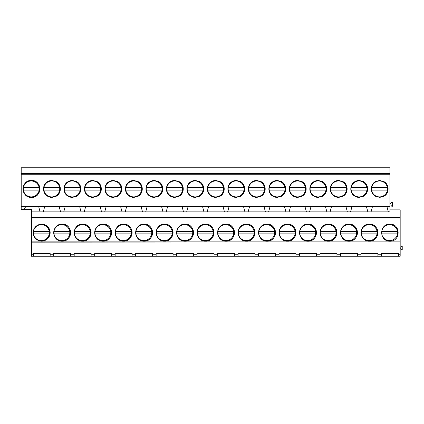 <?xml version="1.0" encoding="UTF-8"?>
<svg xmlns="http://www.w3.org/2000/svg" width="424" height="424" viewBox="0 0 424 424"><rect width="100%" height="100%" fill="white"/><g stroke="black" fill="none" stroke-linecap="round" stroke-linejoin="round"><path stroke-width="0.64" d="M41.685 224.179L47.674 226.66L50.154 232.649L47.674 238.633L41.685 241.113A8.469 8.469 0 0 0 50.154 232.649A8.469 8.469 0 0 0 41.685 224.179A8.469 8.469 0 0 0 33.215 232.649A8.469 8.469 0 0 0 41.685 241.113M400.176 217.973L400.176 241.881L31.445 241.881L31.445 217.973L400.176 217.973L400.176 217.274L31.445 217.274L31.445 217.973M389.937 241.113C400.86 241.632 400.86 223.66 389.937 224.179C379.014 223.66 379.014 241.632 389.937 241.113M205.566 224.179C194.643 223.66 194.643 241.632 205.566 241.113C216.489 241.632 216.489 223.66 205.566 224.179A8.469 8.469 0 0 0 197.102 232.649A8.469 8.469 0 0 0 205.566 241.113A8.469 8.469 0 0 0 214.035 232.649A8.469 8.469 0 0 0 205.566 224.179M185.081 241.113C196.005 241.632 196.005 223.66 185.081 224.179C174.158 223.66 174.158 241.632 185.081 241.113A8.469 8.469 0 0 1 176.612 232.649A8.469 8.469 0 0 1 185.081 224.179A8.469 8.469 0 0 1 193.551 232.649A8.469 8.469 0 0 1 185.081 241.113M164.597 241.113C175.52 241.632 175.52 223.66 164.597 224.179C153.673 223.66 153.673 241.632 164.597 241.113A8.469 8.469 0 0 1 156.127 232.649A8.469 8.469 0 0 1 164.597 224.179A8.469 8.469 0 0 1 173.066 232.649A8.469 8.469 0 0 1 164.597 241.113M123.628 224.179C112.705 223.66 112.705 241.632 123.628 241.113C134.551 241.632 134.551 223.66 123.628 224.179A8.469 8.469 0 0 0 115.158 232.649A8.469 8.469 0 0 0 123.628 241.113A8.469 8.469 0 0 0 132.097 232.649A8.469 8.469 0 0 0 123.628 224.179M82.653 224.179C71.736 223.66 71.736 241.632 82.653 241.113C93.577 241.632 93.577 223.66 82.653 224.179A8.469 8.469 0 0 0 74.189 232.649A8.469 8.469 0 0 0 82.653 241.113A8.469 8.469 0 0 0 91.123 232.649A8.469 8.469 0 0 0 82.653 224.179M62.169 241.113C73.092 241.632 73.092 223.66 62.169 224.179C51.246 223.66 51.246 241.632 62.169 241.113A8.469 8.469 0 0 1 53.705 232.649A8.469 8.469 0 0 1 62.169 224.179A8.469 8.469 0 0 1 70.638 232.649A8.469 8.469 0 0 1 62.169 241.113M103.143 241.113C114.067 241.632 114.067 223.66 103.143 224.179C92.22 223.66 92.22 241.632 103.143 241.113A8.469 8.469 0 0 1 94.674 232.649A8.469 8.469 0 0 1 103.143 224.179A8.469 8.469 0 0 1 111.607 232.649A8.469 8.469 0 0 1 103.143 241.113M144.112 224.179C133.189 223.66 133.189 241.632 144.112 241.113C155.036 241.632 155.036 223.66 144.112 224.179A8.469 8.469 0 0 0 135.643 232.649A8.469 8.469 0 0 0 144.112 241.113A8.469 8.469 0 0 0 152.582 232.649A8.469 8.469 0 0 0 144.112 224.179M267.025 224.179C256.101 223.66 256.101 241.632 267.025 241.113C277.948 241.632 277.948 223.66 267.025 224.179A8.469 8.469 0 0 0 258.555 232.649A8.469 8.469 0 0 0 267.025 241.113A8.469 8.469 0 0 0 275.494 232.649A8.469 8.469 0 0 0 267.025 224.179M369.452 224.179C358.529 223.66 358.529 241.632 369.452 241.113C380.376 241.632 380.376 223.66 369.452 224.179A8.469 8.469 0 0 0 360.983 232.649A8.469 8.469 0 0 0 369.452 241.113A8.469 8.469 0 0 0 377.922 232.649A8.469 8.469 0 0 0 369.452 224.179M348.968 241.113C359.891 241.632 359.891 223.66 348.968 224.179C338.045 223.66 338.045 241.632 348.968 241.113A8.469 8.469 0 0 1 340.499 232.649A8.469 8.469 0 0 1 348.968 224.179A8.469 8.469 0 0 1 357.432 232.649A8.469 8.469 0 0 1 348.968 241.113M328.478 241.113C339.401 241.632 339.401 223.66 328.478 224.179C317.555 223.66 317.555 241.632 328.478 241.113A8.469 8.469 0 0 1 320.014 232.649A8.469 8.469 0 0 1 328.478 224.179A8.469 8.469 0 0 1 336.947 232.649A8.469 8.469 0 0 1 328.478 241.113M287.509 224.179C276.586 223.66 276.586 241.632 287.509 241.113C298.432 241.632 298.432 223.66 287.509 224.179A8.469 8.469 0 0 0 279.04 232.649A8.469 8.469 0 0 0 287.509 241.113A8.469 8.469 0 0 0 295.979 232.649A8.469 8.469 0 0 0 287.509 224.179M246.54 224.179C235.617 223.66 235.617 241.632 246.54 241.113C257.463 241.632 257.463 223.66 246.54 224.179A8.469 8.469 0 0 0 238.071 232.649A8.469 8.469 0 0 0 246.54 241.113A8.469 8.469 0 0 0 255.01 232.649A8.469 8.469 0 0 0 246.54 224.179M307.994 224.179C297.07 223.66 297.07 241.632 307.994 241.113C318.917 241.632 318.917 223.66 307.994 224.179A8.469 8.469 0 0 0 299.524 232.649A8.469 8.469 0 0 0 307.994 241.113A8.469 8.469 0 0 0 316.463 232.649A8.469 8.469 0 0 0 307.994 224.179M226.056 241.113C236.979 241.632 236.979 223.66 226.056 224.179C215.132 223.66 215.132 241.632 226.056 241.113A8.469 8.469 0 0 1 217.586 232.649A8.469 8.469 0 0 1 226.056 224.179A8.469 8.469 0 0 1 234.52 232.649A8.469 8.469 0 0 1 226.056 241.113M31.445 254.22L33.618 254.22L33.618 256.239L31.445 256.239L31.445 241.881M25.647 206.668L24.136 209.562L31.445 209.562L31.445 217.274M400.176 241.881L31.445 242.146M24.136 209.562L21.2 209.562L21.2 167.761L389.937 167.761L389.937 173.485L21.2 173.485M31.445 211.878L389.937 211.878L389.937 197.971L21.2 197.971M400.176 217.274L400.176 209.88L389.937 209.88M33.618 254.22L33.618 253.462L50.154 253.462L50.154 254.22L53.705 254.22L53.705 253.462L70.638 253.462L70.638 254.22L74.189 254.22L74.189 253.462L91.123 253.462L91.123 254.22L94.674 254.22L94.674 253.462L111.607 253.462L111.607 254.22L115.158 254.22L115.158 253.462L132.097 253.462L132.097 254.22L135.643 254.22L135.643 253.462L152.582 253.462L152.582 254.22L156.127 254.22L156.127 253.462L173.066 253.462L173.066 254.22L176.612 254.22L176.612 253.462L193.551 253.462L193.551 254.22L197.102 254.22L197.102 253.462L214.035 253.462L214.035 254.22L217.586 254.22L217.586 253.462L234.52 253.462L234.52 254.22L238.071 254.22L238.071 253.462L255.01 253.462L255.01 254.22L258.555 254.22L258.555 253.462L275.494 253.462L275.494 254.22L279.04 254.22L279.04 253.462L295.979 253.462L295.979 254.22L299.524 254.22L299.524 253.462L316.463 253.462L316.463 254.22L320.014 254.22L320.014 253.462L336.947 253.462L336.947 254.22L340.499 254.22L340.499 253.462L357.432 253.462L357.432 254.22L360.983 254.22L360.983 253.462L377.922 253.462L377.922 254.22L381.468 254.22L381.468 253.462L398.406 253.462L398.406 254.22L400.176 254.22L400.176 242.146M400.176 254.22L400.176 256.239L360.983 256.239L360.983 254.22M33.618 256.239L360.983 256.239M50.154 256.239L50.154 254.22M53.705 256.239L53.705 254.22M21.2 206.488L38.642 206.488L40.089 211.878M38.642 206.488L44.727 206.488L43.285 211.878M389.937 197.971L389.937 174.264L21.2 174.264M389.937 174.264L389.937 173.485M31.445 180.465C20.522 179.946 20.522 197.923 31.445 197.404C42.368 197.923 42.368 179.946 31.445 180.465A8.469 8.469 0 0 0 22.976 188.934A8.469 8.469 0 0 0 31.445 197.404A8.469 8.469 0 0 0 39.909 188.934A8.469 8.469 0 0 0 31.445 180.465M146.317 186.263A8.469 8.469 0 0 1 150.16 181.578C144.542 184.445 144.542 193.423 150.16 196.291L154.357 197.404L158.549 196.291C164.168 193.423 164.168 184.445 158.549 181.578L154.357 180.465L150.16 181.578A8.469 8.469 0 0 1 154.357 180.465M133.867 197.404L138.065 196.291C143.683 193.423 143.683 184.445 138.065 181.578L133.867 180.465L129.675 181.578C124.052 184.445 124.052 193.423 129.675 196.291L133.867 197.404A8.469 8.469 0 0 1 125.833 191.6M191.134 196.291L195.326 197.404L199.519 196.291C205.142 193.423 205.142 184.445 199.519 181.578L195.326 180.465L191.134 181.578C185.511 184.445 185.511 193.423 191.134 196.291A8.469 8.469 0 0 0 195.326 197.404M179.034 196.291C184.657 193.423 184.657 184.445 179.034 181.578L174.842 180.465L170.644 181.578C165.026 184.445 165.026 193.423 170.644 196.291L174.842 197.404L179.034 196.291A8.469 8.469 0 0 0 182.877 191.6M72.414 180.465L68.222 181.578C62.598 184.445 62.598 193.423 68.222 196.291L72.414 197.404L76.606 196.291C82.23 193.423 82.23 184.445 76.606 181.578L72.414 180.465A8.469 8.469 0 0 0 64.379 186.263M51.929 197.404A8.469 8.469 0 0 1 47.732 196.291L51.929 197.404L56.122 196.291C61.745 193.423 61.745 184.445 56.122 181.578L51.929 180.465L47.732 181.578C42.114 184.445 42.114 193.423 47.732 196.291A8.469 8.469 0 0 1 43.889 191.6M105.348 186.263A8.469 8.469 0 0 1 109.191 181.578C103.567 184.445 103.567 193.423 109.191 196.291L113.383 197.404L117.581 196.291C123.198 193.423 123.198 184.445 117.581 181.578L113.383 180.465L109.191 181.578A8.469 8.469 0 0 1 113.383 180.465M92.898 197.404L97.091 196.291C102.714 193.423 102.714 184.445 97.091 181.578L92.898 180.465L88.706 181.578C83.083 184.445 83.083 193.423 88.706 196.291L92.898 197.404A8.469 8.469 0 0 1 84.864 191.6M318.239 197.404A8.469 8.469 0 0 1 314.046 196.291L318.239 197.404L322.431 196.291C328.054 193.423 328.054 184.445 322.431 181.578L318.239 180.465L314.046 181.578C308.423 184.445 308.423 193.423 314.046 196.291A8.469 8.469 0 0 1 310.198 191.6M301.946 196.291C307.57 193.423 307.57 184.445 301.946 181.578L297.754 180.465L293.556 181.578C287.938 184.445 287.938 193.423 293.556 196.291L297.754 197.404L301.946 196.291A8.469 8.469 0 0 0 305.789 191.6M359.208 197.404L363.4 196.291C369.023 193.423 369.023 184.445 363.4 181.578L359.208 180.465L355.015 181.578C349.392 184.445 349.392 193.423 355.015 196.291L359.208 197.404A8.469 8.469 0 0 1 351.173 191.6M342.915 181.578L338.723 180.465L334.531 181.578C328.907 184.445 328.907 193.423 334.531 196.291L338.723 197.404L342.915 196.291C348.539 193.423 348.539 184.445 342.915 181.578A8.469 8.469 0 0 1 346.758 186.263M228.26 186.263A8.469 8.469 0 0 1 232.103 181.578C226.48 184.445 226.48 193.423 232.103 196.291L236.295 197.404L240.488 196.291C246.111 193.423 246.111 184.445 240.488 181.578L236.295 180.465L232.103 181.578A8.469 8.469 0 0 1 236.295 180.465M215.811 197.404L220.003 196.291C225.626 193.423 225.626 184.445 220.003 181.578L215.811 180.465L211.618 181.578C205.995 184.445 205.995 193.423 211.618 196.291L215.811 197.404A8.469 8.469 0 0 1 207.776 191.6M277.264 197.404A8.469 8.469 0 0 1 273.072 196.291L277.264 197.404L281.462 196.291C287.08 193.423 287.08 184.445 281.462 181.578L277.264 180.465L273.072 181.578C267.454 184.445 267.454 193.423 273.072 196.291A8.469 8.469 0 0 1 269.229 191.6M260.977 196.291C266.595 193.423 266.595 184.445 260.977 181.578L256.78 180.465L252.587 181.578C246.964 184.445 246.964 193.423 252.587 196.291L256.78 197.404L260.977 196.291A8.469 8.469 0 0 0 264.82 191.6M379.692 197.404L383.89 196.291C389.508 193.423 389.508 184.445 383.89 181.578L379.692 180.465L375.5 181.578C369.876 184.445 369.876 193.423 375.5 196.291L379.692 197.404M44.727 206.488L389.937 206.488M375.5 196.291L375.5 196.291A8.469 8.469 0 0 1 371.657 191.6M383.89 196.291L383.89 196.291A8.469 8.469 0 0 0 387.732 191.6M383.89 181.578L383.89 181.578A8.469 8.469 0 0 1 387.732 186.263M375.5 181.578L375.5 181.578A8.469 8.469 0 0 0 371.657 186.263M372.495 206.488L371.048 211.878L372.495 206.483M389.937 205.062L390.743 205.062L391.75 206.234L392.555 206.234L392.555 202.28L391.75 202.28L390.743 203.451L389.937 203.451M386.895 206.483L388.336 211.878M366.41 206.488L367.852 211.878M400.176 247.166L400.987 247.166L401.994 245.994L402.8 245.994L402.8 249.948L401.994 249.948L400.987 248.777L400.176 248.777M398.406 256.239L398.406 254.22M381.468 256.239L381.468 254.22M377.922 256.239L377.922 254.22M56.122 196.291L56.122 196.291A8.469 8.469 0 0 0 59.964 191.6M56.122 181.578L56.122 181.578A8.469 8.469 0 0 1 59.964 186.263M43.889 186.263A8.469 8.469 0 0 1 51.929 180.465M59.127 206.488L60.574 211.878M65.211 206.488L63.77 211.878M70.638 256.239L70.638 254.22M74.189 256.239L74.189 254.22M72.414 197.404A8.469 8.469 0 0 1 64.379 191.6M76.606 196.291L76.606 196.291A8.469 8.469 0 0 0 80.449 191.6M76.606 181.578L76.606 181.578A8.469 8.469 0 0 1 80.449 186.263M79.611 206.488L81.058 211.878M85.701 206.488L84.254 211.878M91.123 256.239L91.123 254.22M94.674 256.239L94.674 254.22M97.091 196.291L97.091 196.291A8.469 8.469 0 0 0 100.933 191.6M97.091 181.578L97.091 181.578A8.469 8.469 0 0 1 100.933 186.263M84.864 186.263A8.469 8.469 0 0 1 92.898 180.465M100.101 206.488L101.543 211.878M106.186 206.488L104.739 211.878M111.607 256.239L111.607 254.22M115.158 256.239L115.158 254.22M113.383 197.404A8.469 8.469 0 0 1 105.348 191.6M117.581 196.291A8.469 8.469 0 0 1 117.575 196.291A8.469 8.469 0 0 0 121.423 191.6M117.575 181.578A8.469 8.469 0 0 1 117.581 181.578A8.469 8.469 0 0 1 121.423 186.263M120.586 206.488L122.027 211.878M126.67 206.488L125.223 211.878M132.097 256.239L132.097 254.22M135.643 256.239L135.643 254.22M138.065 196.291L138.065 196.291A8.469 8.469 0 0 0 141.907 191.6M138.065 181.578L138.065 181.578A8.469 8.469 0 0 1 141.907 186.263M125.833 186.263A8.469 8.469 0 0 1 133.867 180.465M141.07 206.488L142.517 211.878M147.154 206.488L145.708 211.878M152.582 256.239L152.582 254.22M156.127 256.239L156.127 254.22M154.357 197.404A8.469 8.469 0 0 1 146.317 191.6M158.549 196.291L158.549 196.291A8.469 8.469 0 0 0 162.392 191.6M158.549 181.578L158.549 181.578A8.469 8.469 0 0 1 162.392 186.263M161.555 206.488L163.002 211.878M167.639 206.488L166.197 211.878M173.066 256.239L173.066 254.22M176.612 256.239L176.612 254.22M174.842 197.404A8.469 8.469 0 0 1 166.802 191.6M179.034 181.578L179.034 181.578A8.469 8.469 0 0 1 182.877 186.263M166.802 186.263A8.469 8.469 0 0 1 174.842 180.465M182.039 206.488L183.486 211.878M188.124 206.488L186.682 211.878M193.551 256.239L193.551 254.22M197.102 256.239L197.102 254.22M199.519 196.291L199.519 196.291A8.469 8.469 0 0 0 203.361 191.6M199.519 181.578L199.519 181.578A8.469 8.469 0 0 1 203.361 186.263M187.286 186.263A8.469 8.469 0 0 1 195.326 180.465M191.129 196.291A8.469 8.469 0 0 1 187.286 191.6M202.524 206.488L203.971 211.878M208.613 206.488L207.166 211.878M214.035 256.239L214.035 254.22M217.586 256.239L217.586 254.22M220.003 196.291L220.003 196.291A8.469 8.469 0 0 0 223.846 191.6M220.003 181.578L220.003 181.578A8.469 8.469 0 0 1 223.846 186.263M207.776 186.263A8.469 8.469 0 0 1 215.811 180.465M223.013 206.488L224.455 211.878M229.098 206.488L227.651 211.878M234.52 256.239L234.52 254.22M238.071 256.239L238.071 254.22M236.295 197.404A8.469 8.469 0 0 1 228.26 191.6M240.488 196.291L240.488 196.291A8.469 8.469 0 0 0 244.335 191.6M240.488 181.578L240.488 181.578A8.469 8.469 0 0 1 244.335 186.263M243.498 206.488L244.94 211.878M249.582 206.488L248.135 211.878M255.01 256.239L255.01 254.22M258.555 256.239L258.555 254.22M256.78 197.404A8.469 8.469 0 0 1 248.745 191.6M260.977 181.578L260.977 181.578A8.469 8.469 0 0 1 264.82 186.263M248.745 186.263A8.469 8.469 0 0 1 256.78 180.465M263.982 206.488L265.424 211.878M270.067 206.488L268.62 211.878M275.494 256.239L275.494 254.22M279.04 256.239L279.04 254.22M281.462 196.291L281.462 196.291A8.469 8.469 0 0 0 285.304 191.6M281.462 181.578L281.462 181.578A8.469 8.469 0 0 1 285.304 186.263M269.229 186.263A8.469 8.469 0 0 1 277.264 180.465M284.467 206.488L285.914 211.878M290.551 206.488L289.104 211.878M295.979 256.239L295.979 254.22M299.524 256.239L299.524 254.22M297.754 197.404A8.469 8.469 0 0 1 289.714 191.6M301.946 181.578L301.946 181.578A8.469 8.469 0 0 1 305.789 186.263M289.714 186.263A8.469 8.469 0 0 1 297.754 180.465M304.951 206.488L306.398 211.878M311.036 206.488L309.594 211.878M316.463 256.239L316.463 254.22M320.014 256.239L320.014 254.22M322.431 196.291L322.431 196.291A8.469 8.469 0 0 0 326.273 191.6M322.431 181.578L322.431 181.578A8.469 8.469 0 0 1 326.273 186.263M310.198 186.263A8.469 8.469 0 0 1 318.239 180.465M325.436 206.488L326.883 211.878M331.52 206.488L330.079 211.878M336.947 256.239L336.947 254.22M340.499 256.239L340.499 254.22M338.723 197.404A8.469 8.469 0 0 1 330.688 191.6M342.915 196.291L342.915 196.291A8.469 8.469 0 0 0 346.758 191.6M330.688 186.263A8.469 8.469 0 0 1 338.723 180.465M345.92 206.488L347.367 211.878M352.01 206.488L350.563 211.878M357.432 256.239L357.432 254.22M363.4 196.291L363.4 196.291A8.469 8.469 0 0 0 367.248 191.6M363.4 181.578L363.4 181.578A8.469 8.469 0 0 1 367.248 186.263M351.173 186.263A8.469 8.469 0 0 1 359.208 180.465M49.237 231.435A7.966 7.966 0 0 0 33.491 231.435L49.237 231.435A7.966 7.966 0 0 1 49.237 233.857L33.491 233.857A7.966 7.966 0 0 0 49.237 233.857M33.491 231.435A7.966 7.966 0 0 0 33.491 233.857M39.151 187.726A7.966 7.966 0 0 0 23.41 187.726L39.151 187.726A7.966 7.966 0 0 1 39.151 190.143L23.41 190.143A7.966 7.966 0 0 0 39.151 190.143M23.41 187.726A7.966 7.966 0 0 0 23.41 190.143M69.722 231.435A7.966 7.966 0 0 0 53.975 231.435L69.722 231.435A7.966 7.966 0 0 1 69.722 233.857L53.975 233.857A7.966 7.966 0 0 0 69.722 233.857M53.975 231.435A7.966 7.966 0 0 0 53.975 233.857M59.641 187.726A7.966 7.966 0 0 0 43.895 187.726L59.641 187.726A7.966 7.966 0 0 1 59.641 190.143L43.895 190.143A7.966 7.966 0 0 0 59.641 190.143M43.895 187.726A7.966 7.966 0 0 0 43.895 190.143M90.206 231.435A7.966 7.966 0 0 0 74.46 231.435L90.206 231.435A7.966 7.966 0 0 1 90.206 233.857L74.46 233.857A7.966 7.966 0 0 0 90.206 233.857M74.46 231.435A7.966 7.966 0 0 0 74.46 233.857M80.125 187.726A7.966 7.966 0 0 0 64.379 187.726L80.125 187.726A7.966 7.966 0 0 1 80.125 190.143L64.379 190.143A7.966 7.966 0 0 0 80.125 190.143M64.379 187.726A7.966 7.966 0 0 0 64.379 190.143M110.691 231.435A7.966 7.966 0 0 0 94.95 231.435L110.691 231.435A7.966 7.966 0 0 1 110.691 233.857L94.95 233.857A7.966 7.966 0 0 0 110.691 233.857M94.95 231.435A7.966 7.966 0 0 0 94.95 233.857M100.61 187.726A7.966 7.966 0 0 0 84.864 187.726L100.61 187.726A7.966 7.966 0 0 1 100.61 190.143L84.864 190.143A7.966 7.966 0 0 0 100.61 190.143M84.864 187.726A7.966 7.966 0 0 0 84.864 190.143M131.175 231.435A7.966 7.966 0 0 0 115.434 231.435L131.175 231.435A7.966 7.966 0 0 1 131.175 233.857L115.434 233.857A7.966 7.966 0 0 0 131.175 233.857M115.434 231.435A7.966 7.966 0 0 0 115.434 233.857M121.094 187.726A7.966 7.966 0 0 0 105.353 187.726L121.094 187.726A7.966 7.966 0 0 1 121.094 190.143L105.353 190.143A7.966 7.966 0 0 0 121.094 190.143M105.353 187.726A7.966 7.966 0 0 0 105.353 190.143M151.66 231.435A7.966 7.966 0 0 0 135.918 231.435L151.66 231.435A7.966 7.966 0 0 1 151.66 233.857L135.918 233.857A7.966 7.966 0 0 0 151.66 233.857M135.918 231.435A7.966 7.966 0 0 0 135.918 233.857M141.579 187.726A7.966 7.966 0 0 0 125.838 187.726L141.579 187.726A7.966 7.966 0 0 1 141.579 190.143L125.838 190.143A7.966 7.966 0 0 0 141.579 190.143M125.838 187.726A7.966 7.966 0 0 0 125.838 190.143M172.149 231.435A7.966 7.966 0 0 0 156.403 231.435L172.149 231.435A7.966 7.966 0 0 1 172.149 233.857L156.403 233.857A7.966 7.966 0 0 0 172.149 233.857M156.403 231.435A7.966 7.966 0 0 0 156.403 233.857M162.063 187.726A7.966 7.966 0 0 0 146.322 187.726L162.063 187.726A7.966 7.966 0 0 1 162.063 190.143L146.322 190.143A7.966 7.966 0 0 0 162.063 190.143M146.322 187.726A7.966 7.966 0 0 0 146.322 190.143M192.634 231.435A7.966 7.966 0 0 0 176.888 231.435L192.634 231.435A7.966 7.966 0 0 1 192.634 233.857L176.888 233.857A7.966 7.966 0 0 0 192.634 233.857M176.888 231.435A7.966 7.966 0 0 0 176.888 233.857M182.553 187.726A7.966 7.966 0 0 0 166.807 187.726L182.553 187.726A7.966 7.966 0 0 1 182.553 190.143L166.807 190.143A7.966 7.966 0 0 0 182.553 190.143M166.807 187.726A7.966 7.966 0 0 0 166.807 190.143M213.118 231.435A7.966 7.966 0 0 0 197.372 231.435L213.118 231.435A7.966 7.966 0 0 1 213.118 233.857L197.372 233.857A7.966 7.966 0 0 0 213.118 233.857M197.372 231.435A7.966 7.966 0 0 0 197.372 233.857M203.038 187.726A7.966 7.966 0 0 0 187.291 187.726L203.038 187.726A7.966 7.966 0 0 1 203.038 190.143L187.291 190.143A7.966 7.966 0 0 0 203.038 190.143M187.291 187.726A7.966 7.966 0 0 0 187.291 190.143M233.603 231.435A7.966 7.966 0 0 0 217.857 231.435L233.603 231.435A7.966 7.966 0 0 1 233.603 233.857L217.857 233.857A7.966 7.966 0 0 0 233.603 233.857M217.857 231.435A7.966 7.966 0 0 0 217.857 233.857M223.522 187.726A7.966 7.966 0 0 0 207.776 187.726L223.522 187.726A7.966 7.966 0 0 1 223.522 190.143L207.776 190.143A7.966 7.966 0 0 0 223.522 190.143M207.776 187.726A7.966 7.966 0 0 0 207.776 190.143M254.087 231.435A7.966 7.966 0 0 0 238.346 231.435L254.087 231.435A7.966 7.966 0 0 1 254.087 233.857L238.346 233.857A7.966 7.966 0 0 0 254.087 233.857M238.346 231.435A7.966 7.966 0 0 0 238.346 233.857M244.007 187.726A7.966 7.966 0 0 0 228.26 187.726L244.007 187.726A7.966 7.966 0 0 1 244.007 190.143L228.26 190.143A7.966 7.966 0 0 0 244.007 190.143M228.26 187.726A7.966 7.966 0 0 0 228.26 190.143M274.572 231.435A7.966 7.966 0 0 0 258.831 231.435L274.572 231.435A7.966 7.966 0 0 1 274.572 233.857L258.831 233.857A7.966 7.966 0 0 0 274.572 233.857M258.831 231.435A7.966 7.966 0 0 0 258.831 233.857M264.491 187.726A7.966 7.966 0 0 0 248.75 187.726L264.491 187.726A7.966 7.966 0 0 1 264.491 190.143L248.75 190.143A7.966 7.966 0 0 0 264.491 190.143M248.75 187.726A7.966 7.966 0 0 0 248.75 190.143M295.056 231.435A7.966 7.966 0 0 0 279.315 231.435L295.056 231.435A7.966 7.966 0 0 1 295.056 233.857L279.315 233.857A7.966 7.966 0 0 0 295.056 233.857M279.315 231.435A7.966 7.966 0 0 0 279.315 233.857M284.976 187.726A7.966 7.966 0 0 0 269.235 187.726L284.976 187.726A7.966 7.966 0 0 1 284.976 190.143L269.235 190.143A7.966 7.966 0 0 0 284.976 190.143M269.235 187.726A7.966 7.966 0 0 0 269.235 190.143M315.546 231.435A7.966 7.966 0 0 0 299.8 231.435L315.546 231.435A7.966 7.966 0 0 1 315.546 233.857L299.8 233.857A7.966 7.966 0 0 0 315.546 233.857M299.8 231.435A7.966 7.966 0 0 0 299.8 233.857M305.46 187.726A7.966 7.966 0 0 0 289.719 187.726L305.46 187.726A7.966 7.966 0 0 1 305.46 190.143L289.719 190.143A7.966 7.966 0 0 0 305.46 190.143M289.719 187.726A7.966 7.966 0 0 0 289.719 190.143M336.031 231.435A7.966 7.966 0 0 0 320.284 231.435L336.031 231.435A7.966 7.966 0 0 1 336.031 233.857L320.284 233.857A7.966 7.966 0 0 0 336.031 233.857M320.284 231.435A7.966 7.966 0 0 0 320.284 233.857M325.95 187.726A7.966 7.966 0 0 0 310.204 187.726L325.95 187.726A7.966 7.966 0 0 1 325.95 190.143L310.204 190.143A7.966 7.966 0 0 0 325.95 190.143M310.204 187.726A7.966 7.966 0 0 0 310.204 190.143M356.515 231.435A7.966 7.966 0 0 0 340.769 231.435L356.515 231.435A7.966 7.966 0 0 1 356.515 233.857L340.769 233.857A7.966 7.966 0 0 0 356.515 233.857M340.769 231.435A7.966 7.966 0 0 0 340.769 233.857M346.435 187.726A7.966 7.966 0 0 0 330.688 187.726L346.435 187.726A7.966 7.966 0 0 1 346.435 190.143L330.688 190.143A7.966 7.966 0 0 0 346.435 190.143M330.688 187.726A7.966 7.966 0 0 0 330.688 190.143M377 231.435A7.966 7.966 0 0 0 361.259 231.435L377 231.435A7.966 7.966 0 0 1 377 233.857L361.259 233.857A7.966 7.966 0 0 0 377 233.857M361.259 231.435A7.966 7.966 0 0 0 361.259 233.857M366.919 187.726A7.966 7.966 0 0 0 351.173 187.726L366.919 187.726A7.966 7.966 0 0 1 366.919 190.143L351.173 190.143A7.966 7.966 0 0 0 366.919 190.143M351.173 187.726A7.966 7.966 0 0 0 351.173 190.143M397.484 231.435A7.966 7.966 0 0 0 381.743 231.435L397.484 231.435A7.966 7.966 0 0 1 397.484 233.857L381.743 233.857A7.966 7.966 0 0 0 397.484 233.857M381.743 231.435A7.966 7.966 0 0 0 381.743 233.857M387.404 187.726A7.966 7.966 0 0 0 371.663 187.726L387.404 187.726A7.966 7.966 0 0 1 387.404 190.143L371.663 190.143A7.966 7.966 0 0 0 387.404 190.143M371.663 187.726A7.966 7.966 0 0 0 371.663 190.143"/></g></svg>
